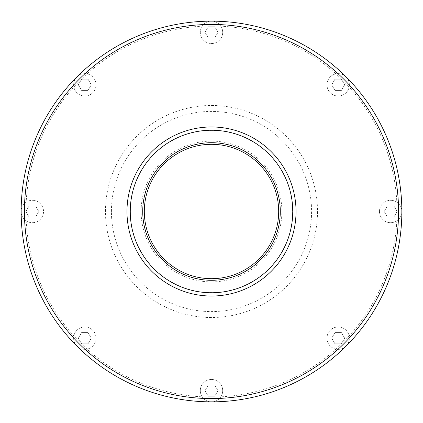 <?xml version="1.0" encoding="UTF-8"?>
<svg xmlns="http://www.w3.org/2000/svg" width="423" height="423" viewBox="0 0 423 423"><rect width="100%" height="100%" fill="white"/><g stroke="black" fill="none" stroke-linecap="round" stroke-linejoin="round"><path stroke-width="0.32" stroke-dasharray="2.12 1.59" d="M144.317 211.5A67.183 67.183 0 0 1 245.091 153.316A67.183 67.183 0 0 1 245.091 269.684A67.183 67.183 0 0 1 144.317 211.5M130.39 211.5A81.11 81.11 0 0 0 211.5 292.61A81.11 81.11 0 0 0 292.61 211.5A81.11 81.11 0 0 0 211.5 130.39A81.11 81.11 0 0 0 130.39 211.5M105.47 211.5A106.03 106.03 0 0 1 264.512 119.677A106.03 106.03 0 0 1 264.512 303.323A106.03 106.03 0 0 1 105.47 211.5M111.429 211.5A100.071 100.071 0 0 1 261.536 124.833A100.071 100.071 0 0 1 261.536 298.167A100.071 100.071 0 0 1 111.429 211.5M211.5 21.15A11.199 11.199 0 0 1 221.197 37.943A11.199 11.199 0 0 1 201.803 37.943A11.199 11.199 0 0 1 211.5 21.15A190.35 190.35 0 0 1 346.099 76.901A11.199 11.199 0 0 1 341.081 95.635A11.199 11.199 0 0 1 327.365 81.919A11.199 11.199 0 0 1 346.099 76.901A190.35 190.35 0 0 1 401.85 211.5A11.199 11.199 0 0 1 385.057 221.197A11.199 11.199 0 0 1 385.057 201.803A11.199 11.199 0 0 1 401.85 211.5A190.35 190.35 0 0 1 346.099 346.099A11.199 11.199 0 0 1 327.365 341.081A11.199 11.199 0 0 1 341.081 327.365A11.199 11.199 0 0 1 346.099 346.099A190.35 190.35 0 0 1 211.5 401.85A11.199 11.199 0 0 1 201.803 385.057A11.199 11.199 0 0 1 221.197 385.057A11.199 11.199 0 0 1 211.5 401.85A190.35 190.35 0 0 1 76.901 346.099A11.199 11.199 0 0 1 84.822 326.984A11.199 11.199 0 0 1 95.164 342.466A11.199 11.199 0 0 1 76.901 346.099A190.35 190.35 0 0 1 21.15 211.5A11.199 11.199 0 0 1 32.349 200.301A11.199 11.199 0 0 1 43.543 211.5A11.199 11.199 0 0 1 32.349 222.699A11.199 11.199 0 0 1 21.15 211.5A190.35 190.35 0 0 1 76.901 76.901A11.199 11.199 0 0 1 95.635 87.72A11.199 11.199 0 0 1 79.223 94.514A11.199 11.199 0 0 1 76.901 76.901A190.35 190.35 0 0 1 211.5 21.15A11.199 11.199 0 0 1 221.197 37.943A11.199 11.199 0 0 1 201.803 37.943A11.199 11.199 0 0 1 211.5 21.15M21.15 211.5A190.35 190.35 0 0 1 306.675 46.652A190.35 190.35 0 0 1 306.675 376.348A190.35 190.35 0 0 1 21.15 211.5A190.35 190.35 0 0 1 306.675 46.652A190.35 190.35 0 0 1 306.675 376.348A190.35 190.35 0 0 1 21.15 211.5M25.951 211.5A185.549 185.549 0 0 1 304.274 50.808A185.549 185.549 0 0 1 304.274 372.192A185.549 185.549 0 0 1 25.951 211.5A185.549 185.549 0 0 1 304.274 50.808A185.549 185.549 0 0 1 304.274 372.192A185.549 185.549 0 0 1 25.951 211.5M130.242 211.5A81.258 81.258 0 0 1 252.129 141.129A81.258 81.258 0 0 1 252.129 281.871A81.258 81.258 0 0 1 130.242 211.5A81.258 81.258 0 0 0 211.5 292.758A81.258 81.258 0 0 0 292.758 211.5A81.258 81.258 0 0 0 211.5 130.242A81.258 81.258 0 0 0 130.242 211.5M211.5 278.683A67.183 67.183 0 0 0 269.684 177.909A67.183 67.183 0 0 0 153.316 177.909A67.183 67.183 0 0 0 211.5 278.683A67.183 67.183 0 0 0 269.684 177.909A67.183 67.183 0 0 0 153.316 177.909A67.183 67.183 0 0 0 211.5 278.683M211.5 292.758A81.258 81.258 0 0 0 281.871 170.871A81.258 81.258 0 0 0 141.129 170.871A81.258 81.258 0 0 0 211.5 292.758M211.5 281.882A70.382 70.382 0 0 0 272.454 176.312A70.382 70.382 0 0 0 150.546 176.312A70.382 70.382 0 0 0 211.5 281.882M393.887 217.099L387.42 217.099L384.19 211.5L387.42 205.901L393.887 205.901L397.118 211.5L393.887 217.099L387.42 217.099L384.19 211.5L387.42 205.901L393.887 205.901L397.118 211.5L393.887 217.099M401.85 211.5A11.199 11.199 0 0 1 390.651 222.699A11.199 11.199 0 0 1 379.457 211.5A11.199 11.199 0 0 1 390.651 200.301A11.199 11.199 0 0 1 401.85 211.5M341.414 343.777L334.947 343.777L331.717 338.178L334.947 332.584L341.414 332.584L344.645 338.178L341.414 343.777L334.947 343.777L331.717 338.178L334.947 332.584L341.414 332.584L344.645 338.178L341.414 343.777M346.099 346.099A11.199 11.199 0 0 1 327.836 342.466A11.199 11.199 0 0 1 338.178 326.984A11.199 11.199 0 0 1 346.099 346.099M214.731 396.251L208.269 396.251L205.033 390.651L208.269 385.057L214.731 385.057L217.967 390.651L214.731 396.251L208.269 396.251L205.033 390.651L208.269 385.057L214.731 385.057L217.967 390.651L214.731 396.251M211.5 401.85A11.199 11.199 0 0 1 200.301 390.651A11.199 11.199 0 0 1 211.5 379.457A11.199 11.199 0 0 1 222.699 390.651A11.199 11.199 0 0 1 211.5 401.85M88.053 343.777L81.586 343.777L78.355 338.178L81.586 332.584L88.053 332.584L91.283 338.178L88.053 343.777L81.586 343.777L78.355 338.178L81.586 332.584L88.053 332.584L91.283 338.178L88.053 343.777M84.822 326.984A11.199 11.199 0 0 1 94.514 343.777A11.199 11.199 0 0 1 75.125 343.777A11.199 11.199 0 0 1 84.822 326.984M35.58 217.099L29.113 217.099L25.882 211.5L29.113 205.901L35.58 205.901L38.81 211.5L35.58 217.099L29.113 217.099L25.882 211.5L29.113 205.901L35.58 205.901L38.81 211.5L35.58 217.099M32.349 200.301A11.199 11.199 0 0 1 42.046 217.099A11.199 11.199 0 0 1 22.652 217.099A11.199 11.199 0 0 1 32.349 200.301M88.053 90.416L81.586 90.416L78.355 84.822L81.586 79.223L88.053 79.223L91.283 84.822L88.053 90.416L81.586 90.416L78.355 84.822L81.586 79.223L88.053 79.223L91.283 84.822L88.053 90.416M84.822 73.623A11.199 11.199 0 0 1 94.514 90.416A11.199 11.199 0 0 1 75.125 90.416A11.199 11.199 0 0 1 84.822 73.623M214.731 37.943L208.269 37.943L205.033 32.349L208.269 26.749L214.731 26.749L217.967 32.349L214.731 37.943L208.269 37.943L205.033 32.349L208.269 26.749L214.731 26.749L217.967 32.349L214.731 37.943M341.414 90.416L334.947 90.416L331.717 84.822L334.947 79.223L341.414 79.223L344.645 84.822L341.414 90.416L334.947 90.416L331.717 84.822L334.947 79.223L341.414 79.223L344.645 84.822L341.414 90.416M346.099 76.901A11.199 11.199 0 0 1 343.777 94.514A11.199 11.199 0 0 1 327.365 87.72A11.199 11.199 0 0 1 346.099 76.901"/><path stroke-width="0.63" d="M142.72 211.5A68.78 68.78 0 0 1 245.89 151.931A68.78 68.78 0 0 1 245.89 271.069A68.78 68.78 0 0 1 142.72 211.5M130.242 211.5A81.258 81.258 0 0 1 252.129 141.129A81.258 81.258 0 0 1 252.129 281.871A81.258 81.258 0 0 1 130.242 211.5M144.317 211.5A67.183 67.183 0 0 1 245.091 153.316A67.183 67.183 0 0 1 245.091 269.684A67.183 67.183 0 0 1 144.317 211.5M21.15 211.5A190.35 190.35 0 0 1 306.675 46.652A190.35 190.35 0 0 1 306.675 376.348A190.35 190.35 0 0 1 21.15 211.5A190.35 190.35 0 0 1 306.675 46.652A190.35 190.35 0 0 1 306.675 376.348A190.35 190.35 0 0 1 21.15 211.5M24.418 211.5A187.082 187.082 0 0 1 305.041 49.486A187.082 187.082 0 0 1 305.041 373.514A187.082 187.082 0 0 1 24.418 211.5M126.974 211.5A84.526 84.526 0 0 1 253.763 138.295A84.526 84.526 0 0 1 253.763 284.705A84.526 84.526 0 0 1 126.974 211.5"/></g></svg>
